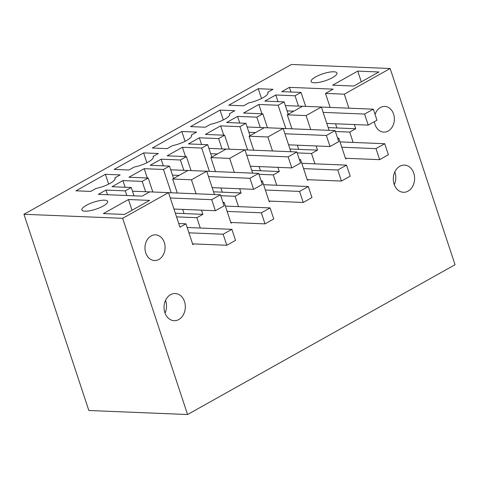 <?xml version="1.0" encoding="UTF-8"?>
<svg xmlns="http://www.w3.org/2000/svg" width="479" height="479" viewBox="0 0 479 479"><rect width="100%" height="100%" fill="white"/><g stroke="black" fill="none" stroke-linecap="round" stroke-linejoin="round"><path stroke-width="0.72" d="M390.157 68.503L291.436 64.473L23.95 214.281L88.843 410.497L187.564 414.527L455.05 264.719L390.157 68.503L344.299 94.183L348.928 108.182M23.95 214.281L122.666 218.31L187.564 414.527M303.231 202.467L311.967 197.576L308.308 186.523L299.579 191.414L303.231 202.467L270.324 201.126L269.234 201.737L262.378 181.008L261.181 180.96M261.378 181.571L262.378 181.008M234.291 172.38L229.663 158.387L244.949 149.825L252.655 173.135M239.71 188.756L241.087 192.935L213.544 191.81M238.5 206.635L235.081 196.294L241.087 192.935M265.019 223.873L273.754 218.981L270.096 207.922L261.36 212.814L265.019 223.873L232.111 222.525L231.022 223.136L224.166 202.407L222.969 202.36M223.166 202.97L224.166 202.407M206.736 171.231L191.45 179.787L172.65 179.02L187.936 170.458L206.736 171.231L214.442 194.534M191.45 179.787L196.079 193.785M201.497 210.161L202.874 214.335L175.332 213.209M200.288 228.034L196.869 217.7L202.874 214.335M226.806 245.272L235.542 240.38L231.884 229.327L223.148 234.219L226.806 245.272L193.899 243.925L192.809 244.541L185.954 223.813L178.739 223.519M134.03 195.815L131.282 187.499L125.276 190.864L106.003 190.073L98.357 194.354L142.077 196.139L149.717 191.863L168.524 192.63L179.948 227.172L185.954 223.813M168.524 192.63L122.666 218.31M354.346 124.552L355.729 128.731L336.923 127.965L335.539 123.786M353.143 142.431L349.724 132.09L355.729 128.731M379.655 159.669L388.391 154.777L384.733 143.718L376.003 148.61L379.655 159.669L346.748 158.321L345.658 158.932L338.803 138.209L337.605 138.156M337.809 138.766L338.803 138.209M310.715 129.581L306.087 115.583L321.373 107.027L329.079 130.33M316.134 145.957L317.511 150.131L289.969 149.005M314.931 163.83L311.512 153.496L317.511 150.131M341.443 181.068L350.179 176.176L346.521 165.123L337.791 170.015L341.443 181.068L308.536 179.727L307.446 180.338L300.59 159.609L299.393 159.561M299.597 160.166L300.59 159.609M272.503 150.981L267.875 136.988L283.161 128.426L290.867 151.729M277.922 167.357L279.299 171.53L251.756 170.404M276.718 185.235L273.299 174.895L279.299 171.53M374.386 121.678A12.849 10.053 92.3 0 0 383.781 132.114A12.849 10.053 92.3 0 0 388.188 131.024A12.849 10.053 92.3 0 0 394.217 116.822A12.849 10.053 92.3 0 0 384.829 106.44A12.849 10.053 92.3 0 0 380.422 107.53A12.849 10.053 92.3 0 0 375.057 114.457M178.793 319.535A13.604 10.646 92.3 0 0 185.175 304.5A13.604 10.646 92.3 0 0 175.236 293.507A13.604 10.646 92.3 0 0 170.566 294.663A13.604 10.646 92.3 0 0 164.183 309.697A13.604 10.646 92.3 0 0 174.122 320.691A13.604 10.646 92.3 0 0 178.793 319.535M151.142 235.937A12.849 10.053 92.3 0 0 145.119 250.14A12.849 10.053 92.3 0 0 154.501 260.522A12.849 10.053 92.3 0 0 158.914 259.426A12.849 10.053 92.3 0 0 164.938 245.23A12.849 10.053 92.3 0 0 155.549 234.848A12.849 10.053 92.3 0 0 151.142 235.937M399.839 166.261A13.604 10.646 92.3 0 0 393.457 181.296A13.604 10.646 92.3 0 0 403.402 192.289A13.604 10.646 92.3 0 0 408.066 191.133A13.604 10.646 92.3 0 0 414.449 176.092A13.604 10.646 92.3 0 0 404.51 165.099A13.604 10.646 92.3 0 0 399.839 166.261M173.59 178.493L169.494 166.099L163.489 169.464L144.215 168.674L128.929 177.236L148.203 178.02L142.197 181.385L122.923 180.595L125.127 187.247M169.494 166.099L150.22 165.309L161.136 159.196L163.339 165.848M211.802 157.088L207.706 144.7L201.701 148.059L182.427 147.275L167.141 155.837L186.415 156.621L180.409 159.986L161.136 159.196M207.706 144.7L188.433 143.91L199.348 137.796L201.551 144.448M250.014 135.689L245.919 123.295L239.913 126.66L220.639 125.875L205.353 134.431L224.627 135.222L218.622 138.581L199.348 137.796M245.919 123.295L226.645 122.51L237.56 116.397L239.763 123.043M288.232 114.289L284.131 101.895L278.125 105.26L258.852 104.47L243.566 113.032L262.839 113.816L256.834 117.181L237.56 116.397M284.131 101.895L264.857 101.111L275.772 94.992L277.976 101.644M344.299 94.183L325.498 93.417L333.139 89.136L289.424 87.352L281.778 91.633L301.052 92.417L295.046 95.782L275.772 94.992M131.282 187.499L112.008 186.714L122.923 180.595M378.907 71.982L357.753 71.114L332.642 85.178L353.795 86.046L378.907 71.982M153.352 157.226L153.1 156.465A15.118 4.083 161.7 0 1 153.292 156.825A15.118 4.083 161.7 0 1 134.192 167.057L128.905 170.015L114.146 169.416L143.622 152.903L146.873 162.734M153.1 156.465L158.381 153.508L143.622 152.903M229.776 114.427L229.525 113.667L234.806 110.709L220.047 110.104L223.298 119.93M229.525 113.667A15.118 4.083 161.7 0 1 229.722 114.02A15.118 4.083 161.7 0 1 210.616 124.259L205.329 127.216L190.57 126.612L220.047 110.104M191.564 135.826L191.313 135.066A15.118 4.083 161.7 0 1 191.504 135.425A15.118 4.083 161.7 0 1 172.404 145.658L167.117 148.616L152.358 148.011L181.834 131.503L185.086 141.335M191.313 135.066L196.594 132.108L181.834 131.503M124.516 214.448L149.628 200.384L128.474 199.521L103.362 213.586L124.516 214.448M115.14 178.631L114.888 177.871A15.118 4.083 161.7 0 1 115.08 178.224A15.118 4.083 161.7 0 1 95.974 188.457L90.693 191.42L75.933 190.816L105.41 174.308L108.661 184.134M114.888 177.871L120.169 174.907L105.41 174.308M104.59 200.186A13.604 3.67 161.7 0 1 107.679 201.419A13.604 3.67 161.7 0 1 99.818 207.7A13.604 3.67 161.7 0 1 84.939 211.191A13.604 3.67 161.7 0 1 81.849 209.964A13.604 3.67 161.7 0 1 89.717 203.677A13.604 3.67 161.7 0 1 104.59 200.186M267.989 93.022L267.737 92.267A15.118 4.083 161.7 0 1 267.935 92.621A15.118 4.083 161.7 0 1 248.829 102.853L243.542 105.817L228.782 105.212L258.259 88.705L261.51 98.53M267.737 92.267L273.024 89.304L258.259 88.705M314.218 82.789A13.604 3.67 161.7 0 1 311.128 81.556A13.604 3.67 161.7 0 1 318.99 75.269A13.604 3.67 161.7 0 1 333.869 71.778A13.604 3.67 161.7 0 1 336.959 73.012A13.604 3.67 161.7 0 1 329.091 79.298A13.604 3.67 161.7 0 1 314.218 82.789M330.127 107.41L325.498 93.417M349.724 132.09L335.408 131.509M336.923 127.965L328.181 127.606M346.748 158.321L345.437 158.268M321.373 107.027L302.572 106.254L287.286 114.816L291.915 128.815M306.087 115.583L287.286 114.816M297.327 145.185L298.71 149.364M311.512 153.496L297.196 152.909M308.536 179.727L307.225 179.673M283.161 128.426L264.36 127.659L249.074 136.216L253.702 150.214M267.875 136.988L249.074 136.216M259.115 166.59L260.498 170.763M273.299 174.895L258.983 174.308M270.324 201.126L269.012 201.072M244.949 149.825L226.148 149.059L210.862 157.621L215.49 171.614M229.663 158.387L210.862 157.621M220.903 187.99L222.286 192.163M235.081 196.294L220.765 195.713M232.111 222.525L230.8 222.472M172.65 179.02L177.278 193.013M182.691 209.389L184.074 213.568M196.869 217.7L176.541 216.867M193.899 243.925L192.588 243.871M165.536 300.357A13.604 10.646 -87.7 0 1 165.016 313.074M394.295 184.672A13.604 10.646 92.3 0 0 394.81 171.949M144.215 168.674L147.292 177.984M163.489 169.464L171.195 192.768M186.415 156.621L191.037 170.584M183.828 170.32L180.409 159.986M182.427 147.275L185.505 156.585M201.701 148.059L209.407 171.368M224.627 135.222L229.249 149.185M222.04 148.921L218.622 138.581M220.639 125.875L223.717 135.186M239.913 126.66L247.619 149.963M262.839 113.816L267.462 127.785M260.253 127.522L256.834 117.181M258.852 104.47L261.929 113.78M278.125 105.26L285.831 128.564M301.052 92.417L305.674 106.386M298.465 106.116L295.046 95.782M289.424 87.352L290.963 92.004M106.003 190.073L107.541 194.731M125.276 190.864L126.815 195.516M148.203 178.02L152.819 191.989M145.616 191.726L142.197 181.385M357.753 71.114L361.298 81.843M128.474 199.521L132.024 210.245M384.733 143.718L340.024 141.898M376.003 148.61L341.784 147.215M346.521 165.123L301.812 163.297M337.791 170.015L303.572 168.614M308.308 186.523L263.6 184.696M299.579 191.414L265.36 190.019M270.096 207.922L225.387 206.096M261.36 212.814L227.148 211.419M231.884 229.327L187.175 227.501M223.148 234.219L188.93 232.818M253.595 189.325L262.33 184.433L258.672 173.38L249.936 178.272L253.595 189.325L212.161 187.63M172.47 175.104L179.152 175.38M208.509 176.577L249.936 178.272M170.71 169.788L187.882 170.488M206.748 171.26L258.672 173.38M291.807 167.925L300.543 163.034L296.884 151.975L288.148 156.867L291.807 167.925L250.373 166.231M210.682 153.705L217.364 153.981M246.721 155.178L288.148 156.867M208.928 148.382L226.094 149.089M244.961 149.855L296.884 151.975M330.019 146.52L338.755 141.628L335.096 130.575L326.361 135.467L330.019 146.52L288.586 144.832M248.894 132.306L255.576 132.575M284.933 133.779L326.361 135.467M247.14 126.983L264.306 127.683M283.173 128.456L335.096 130.575M368.231 125.121L376.967 120.229L373.309 109.176L364.579 114.068L368.231 125.121L326.798 123.432M287.113 110.9L293.789 111.176M323.145 112.373L364.579 114.068M285.352 105.584L302.524 106.284M321.385 107.057L373.309 109.176M215.382 210.724L224.118 205.832L220.46 194.779L211.724 199.671L215.382 210.724L173.949 209.036M170.29 197.977L211.724 199.671M132.497 191.187L149.67 191.887M168.536 192.66L220.46 194.779"/></g></svg>
